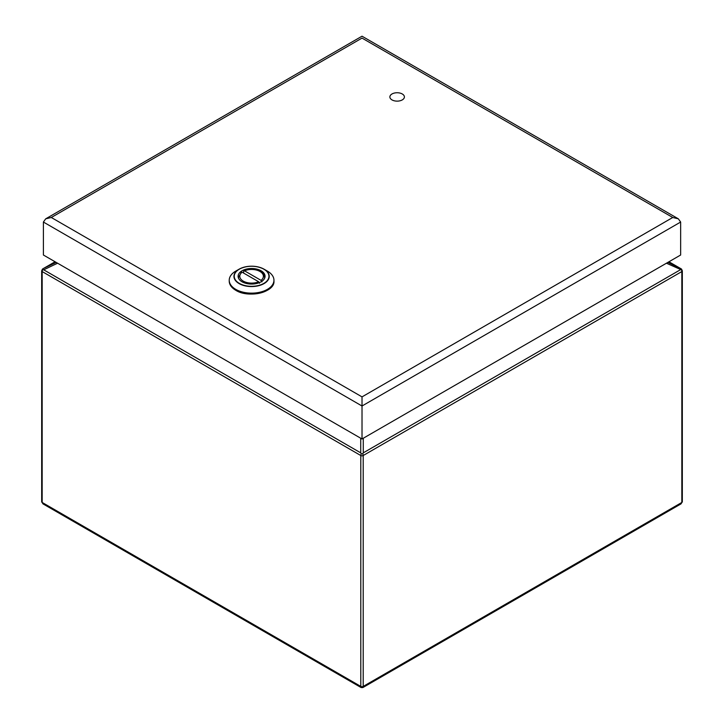 <?xml version="1.0" encoding="UTF-8"?>
<svg xmlns="http://www.w3.org/2000/svg" width="724" height="724" viewBox="0 0 724 724"><rect width="100%" height="100%" fill="white"/><g stroke="black" fill="none" stroke-linecap="round" stroke-linejoin="round"><path stroke-width="1.09" d="M402.273 93.975A7.267 4.19 180 0 1 404.399 96.944A7.267 4.19 180 0 1 397.132 101.134A7.267 4.19 180 0 1 389.874 96.944A7.267 4.19 180 0 1 394.354 93.061A7.267 4.19 180 0 1 402.273 93.975M242.051 281.79A13.475 7.783 180 0 1 238.106 276.287A13.475 7.783 180 0 1 251.59 268.504A13.475 7.783 180 0 1 265.065 276.287A13.475 7.783 180 0 1 256.748 283.473A13.475 7.783 180 0 1 242.051 281.79M235.771 271.102A22.363 12.914 0 0 0 229.227 280.233A22.363 12.914 0 0 0 235.771 289.365A22.363 12.914 0 0 0 260.142 292.161A22.363 12.914 0 0 0 273.953 280.233A22.363 12.914 0 0 0 267.4 271.102L264.061 269.183A17.648 10.19 0 0 0 251.59 266.197A17.648 10.19 0 0 0 239.11 269.183L239.11 269.183A17.648 10.19 0 0 0 239.11 283.591A17.648 10.19 0 0 0 251.681 286.568A17.648 10.19 0 0 0 267.907 280.26A17.648 10.19 0 0 0 264.061 269.183C255.744 265.219 247.427 265.219 239.11 269.183L235.771 271.102M243.626 273.075L243.626 271.328L244.513 270.821L261.047 280.369L261.934 281.889M259.545 283.274L258.658 281.754L242.124 272.206L241.237 272.704M243.626 271.328L244.513 270.821A11.81 6.824 180 0 1 259.943 271.464A11.81 6.824 180 0 1 261.047 280.369M362.018 438.97L680.651 255.011L680.651 222.042L678.334 218.82L672.75 217.49L362.018 38.091C362.018 35.63 362.018 35.63 362.018 38.091L51.295 217.49L45.712 218.82L43.395 222.042L43.395 255.011L362.018 438.97L362.018 406.001L43.395 222.042M51.295 217.49L362.018 396.879L362.018 406.001L680.651 222.042M681.565 269.111L682.325 270.867A1.701 0.986 180 0 1 681.827 271.563L363.204 455.523L363.204 686.406L362.851 687.574L361.149 687.574L360.796 686.406A1.701 0.986 0 0 0 363.204 686.406L681.827 502.456L681.003 503.886L362.851 687.574M361.149 687.574L42.997 503.886L42.173 502.456L360.796 686.406L360.796 455.523L42.173 271.563L42.173 502.456A1.701 0.986 0 0 1 41.675 501.759L41.675 270.867A1.701 0.986 180 0 0 42.173 271.563A2.842 1.638 -60 0 1 42.616 269.844L42.616 268.975L43.702 268.342L42.616 268.975L42.616 269.844L43.702 269.817L360.724 452.853L360.724 438.219M667.827 262.414L680.298 268.342L681.384 268.975L681.384 269.844L666.433 263.219M680.832 268.64L668.94 261.771L681.384 268.975L681.384 269.844A2.842 1.638 -120 0 1 681.827 271.563L681.827 502.456A1.701 0.986 0 0 0 682.325 501.759L681.003 503.886M362.751 453.803L361.249 453.803A2.842 1.638 -60 0 0 360.796 455.523A1.701 0.986 180 0 0 363.204 455.523A2.842 1.638 -120 0 0 362.751 453.803L363.276 452.853L680.298 269.817M361.249 453.803L360.724 452.853M239.309 283.374A17.358 10.027 0 0 0 268.36 278.885A17.358 10.027 0 0 0 247.092 266.604A17.358 10.027 0 0 0 239.309 283.374M273.953 281.102C275.002 292.206 248.64 298.56 235.807 290.315C231.508 287.754 229.309 284.686 229.227 281.102A22.363 12.914 0 0 0 235.771 290.233A22.363 12.914 0 0 0 260.142 293.03A22.363 12.914 0 0 0 273.953 281.102L273.953 280.233M235.834 290.27A22.191 12.815 0 0 0 235.897 290.306A22.191 12.815 0 0 0 267.337 290.27M238.748 278.649A13.05 7.539 180 0 1 238.531 277.301L241.454 272.17M243.925 270.74C248.042 269.057 252.404 268.794 256.993 269.943C260.676 271.907 262.984 270.704 264.64 277.301A13.05 7.539 180 0 1 264.423 278.649M258.658 281.754A11.81 6.824 180 0 1 243.237 281.111A11.81 6.824 180 0 1 242.124 272.206M362.018 396.879L672.75 217.49M363.276 438.246L363.276 452.853M55.096 261.771L43.702 268.342L56.191 262.405M57.594 263.21L43.702 269.817M229.227 281.102L229.227 280.233M678.334 218.82L362.018 36.2L45.712 218.82M682.325 270.867L682.325 501.759M42.997 503.886L41.675 501.759M43.169 268.64L55.087 261.762M42.435 269.111L41.675 270.867"/></g></svg>

